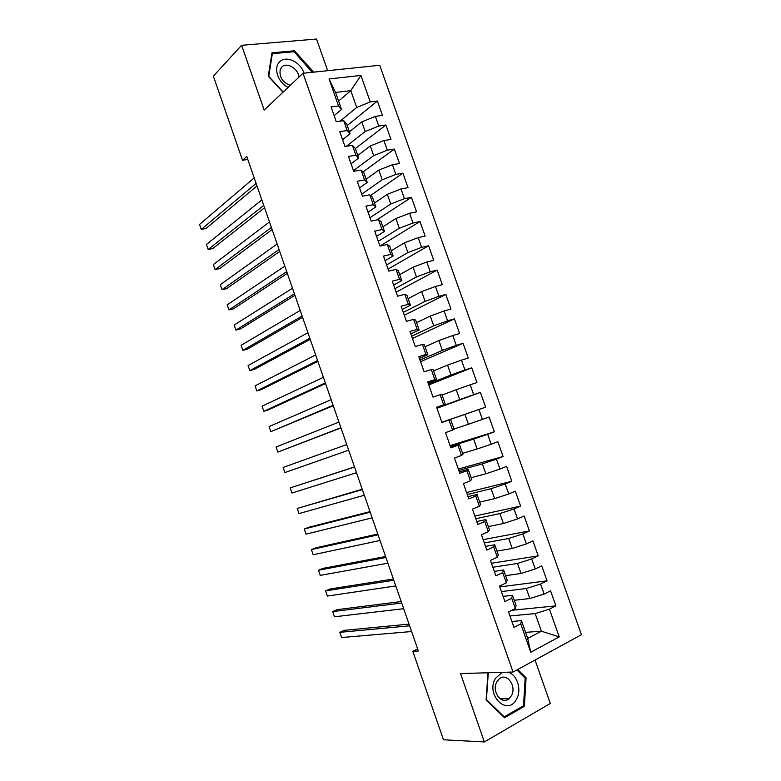 <?xml version="1.0" encoding="UTF-8"?>
<svg xmlns="http://www.w3.org/2000/svg" width="781" height="781" viewBox="0 0 781 781"><rect width="100%" height="100%" fill="white"/><g stroke="black" fill="none" stroke-linecap="round" stroke-linejoin="round"><path stroke-width="1.17" d="M327.669 70.69L316.53 39.05L241.602 45.308L213.35 76.118L242.52 160.261L247.802 159.451M581.445 634.709L379.732 65.282L303.028 73.258L513.049 672.031L581.445 634.709M513.049 672.031L460.526 673.564L484.357 741.95L550.312 703.466L535.034 660.033M525.554 632.356L541.37 631.194L559.235 636.896L549.443 609.17L555.887 605.861L550.576 590.836L544.113 594.077L540.559 584.022L547.042 580.83L541.741 565.844L535.239 568.968L531.695 558.932L538.207 555.867L532.925 540.911L526.384 543.908L522.85 533.901L529.401 530.943L524.119 516.026L517.559 518.906L514.025 508.919L520.605 506.088L515.343 491.19L508.743 493.953L505.219 483.986L511.838 481.272L506.586 466.413L499.947 469.049L496.433 459.111L503.081 456.514L497.839 441.695L491.171 444.213L487.666 434.285L494.353 431.815L489.121 417.015L482.414 419.417L478.919 409.517L485.636 407.165L480.413 392.404L473.676 394.678L470.182 384.799L476.937 382.563L471.724 367.831L464.959 369.999L461.473 360.139L468.258 358.02L463.055 343.318L456.25 345.368L452.775 335.527L459.599 333.526L454.405 318.853L447.572 320.786L444.106 310.975L450.959 309.091L445.775 294.447L438.912 296.263L435.447 286.471L442.329 284.694L437.165 270.089L430.263 271.788L426.807 262.016L433.728 260.356L428.574 245.781L421.633 247.362L418.186 237.609L425.137 236.077L419.993 221.531L413.022 222.995L409.586 213.262L416.566 211.836L411.441 197.32L404.441 198.677L401.004 188.963L408.024 187.655L402.898 173.167L395.86 174.417L392.443 164.723L399.491 163.522L394.376 149.064L387.308 150.196L383.891 140.531L390.969 139.438L385.873 125.019L378.775 126.034L375.368 116.379L382.475 115.412L377.389 101.013L347.223 125.536M559.235 636.896L530.729 652.242L520.761 623.921L521.425 620.631L511.897 621.461M419.993 221.531L379.966 246.064L387.278 244.463L390.773 254.421L383.481 256.09L388.762 271.114L396.035 269.377L399.55 279.354L392.287 281.14L397.578 296.204L404.822 294.339L408.336 304.336L401.112 306.25L406.423 321.342L413.627 319.361L417.152 329.387L409.957 331.417L415.277 346.539L422.443 344.431L425.977 354.476L418.821 356.634L424.151 371.795L431.288 369.559L434.832 379.634L427.705 381.909L433.045 397.099L440.142 394.747L443.696 404.841L436.608 407.243L441.958 422.462L449.026 419.993L452.58 430.097L445.531 432.625L450.891 447.884L457.92 445.287L461.493 455.421L454.474 458.066L459.843 473.364L466.843 470.631L470.416 480.793L463.436 483.566L468.815 498.893L475.775 496.042L479.358 506.225L472.417 509.124L477.816 524.481L484.737 521.503L488.33 531.705L481.418 534.731L486.827 550.127L493.719 547.022L497.312 557.243L490.439 560.397L495.857 575.831L502.71 572.6L506.313 582.841L499.479 586.131L504.907 601.585L511.731 598.226L515.343 608.497L508.538 611.913L513.986 627.407L520.761 623.921M379.966 246.083L374.695 231.088L382.026 229.536L378.531 219.607L381.021 221.609L384.477 231.42L376.559 236.389M338.612 101.081L350.786 90.635L360.91 75.454L329.045 78.94L338.544 105.952L331.056 106.899L336.269 121.729L343.738 120.713L347.203 130.564L339.745 131.628L344.968 146.496L352.407 145.354L355.882 155.224L348.453 156.415L353.686 171.312L361.095 170.053L364.581 179.942L357.181 181.251L362.433 196.177L369.803 194.801L373.289 204.71L365.928 206.145L371.19 221.101L378.531 219.607M360.91 75.454L370.253 101.921L377.389 101.013M417.64 648.923L412.798 651.325L418.362 650.993L246.757 156.454L242.52 160.261M349.419 131.794L361.798 121.875L365.196 131.511L346.364 146.281M375.368 116.379L361.798 121.875M378.775 126.034L365.196 131.511M329.045 78.94L335.566 92.431L341.541 109.408L334.131 115.656M338.544 105.952L341.541 109.408M357.757 155.487L370.292 145.969L373.699 155.614L353.451 170.639M383.891 140.531L370.292 145.969M387.308 150.196L373.699 155.614M343.738 120.713L346.666 123.984L350.093 133.707L342.576 139.701M347.203 130.564L350.093 133.707M366.104 179.22L378.805 170.112L382.221 179.786L361.72 194.147M392.443 164.723L378.805 170.112M395.86 174.417L382.221 179.786M352.407 145.354L355.228 148.312L358.655 158.055L351.05 163.795M355.882 155.224L358.655 158.055M374.48 203.001L387.337 194.303L390.754 203.997L369.999 217.704M401.004 188.963L387.337 194.303M404.441 198.677L390.754 203.997M361.095 170.053L363.809 172.689L367.246 182.461L359.533 187.948M364.581 179.942L367.246 182.461M382.866 226.841L395.889 218.553L399.316 228.257L378.287 241.309M409.586 213.262L395.889 218.553M413.022 222.995L399.316 228.257M369.803 194.801L372.41 197.124L375.846 206.906L368.036 212.139M373.289 204.71L375.846 206.906M391.271 250.721L404.451 242.842L407.887 252.575L386.605 264.964M418.186 237.609L404.451 242.842M421.633 247.362L407.887 252.575M382.026 229.536L384.477 231.42M399.687 274.658L413.042 267.2L416.478 276.952L394.932 288.667M426.807 262.016L413.042 267.2M430.263 271.788L416.478 276.952M387.278 244.463L389.66 246.142L393.116 255.973L385.101 260.698M390.773 254.421L393.116 255.973M408.131 298.645L421.642 291.596L425.089 301.368L403.279 312.42M435.447 286.471L421.642 291.596M438.912 296.263L425.089 301.368M396.035 269.377L398.31 270.734L401.776 280.584L393.663 285.045M399.55 279.354L401.776 280.584M416.585 322.68L430.263 316.051L433.719 325.843L411.646 336.22M444.106 310.975L430.263 316.051M447.572 320.786L433.719 325.843M404.822 294.339L406.979 295.374L410.455 305.254L402.235 309.452M408.336 304.336L410.455 305.254M425.059 346.764L438.902 340.555L442.358 350.366L420.032 360.07M452.775 335.527L438.902 340.555M456.25 345.368L442.358 350.366M413.627 319.361L415.668 320.073L419.153 329.972L410.835 333.907M417.152 329.387L419.153 329.972M433.553 370.897L447.562 365.108L451.027 374.948L428.427 383.969M461.473 360.139L447.562 365.108M464.959 369.999L451.027 374.948M422.443 344.431L424.376 344.821L427.871 354.74L419.446 358.42M425.977 354.476L427.871 354.74M442.066 395.088L456.231 389.719L459.706 399.579L436.843 407.926M470.182 384.799L456.231 389.719M473.676 394.678L459.706 399.579M431.288 369.559L433.104 369.628L436.599 379.566L428.076 382.983M434.832 379.634L436.599 379.566M441.909 422.316L464.929 414.379L468.415 424.259L454.005 429.033M478.919 409.517L464.929 414.379M482.414 419.417L468.415 424.259M440.142 394.747L441.851 394.483L445.355 404.441L436.735 407.594M443.696 404.841L445.355 404.441M450.354 446.341L473.647 439.098L477.132 448.997L462.567 453.341M487.666 434.285L473.647 439.098M491.171 444.213L477.132 448.997M449.026 419.993L441.929 422.384M450.617 419.397L454.132 429.374L452.58 430.097M458.818 470.426L482.375 463.865L485.88 473.784L471.138 477.699M496.433 459.111L482.375 463.865M499.947 469.049L485.88 473.784M457.92 445.287L459.404 444.36L450.608 447.083M459.404 444.36L462.918 454.357L461.493 455.421M467.292 494.558L491.132 488.681L494.637 498.629L479.719 502.115M505.219 483.986L491.132 488.681M508.743 493.953L494.637 498.629M466.843 470.631L468.209 469.381L459.306 471.841M468.209 469.381L471.734 479.397L470.416 480.793M475.795 518.74L499.899 513.556L503.413 523.524L488.33 526.579M514.025 508.919L499.899 513.556M517.559 518.906L503.413 523.524M475.775 496.042L477.025 494.451L468.024 496.638M477.025 494.451L480.559 504.497L479.358 506.225M484.308 542.971L508.685 538.49L512.209 548.477L496.96 551.093M522.85 533.901L508.685 538.49M526.384 543.908L512.209 548.477M484.737 521.503L485.87 519.58L476.761 521.503M485.87 519.58L489.414 529.645L488.33 531.705M492.84 567.25L517.491 563.472L521.025 573.479L505.6 575.656M531.695 558.932L517.491 563.472M535.239 568.968L521.025 573.479M493.719 547.022L494.724 544.757L485.518 546.407M494.724 544.757L498.278 554.842L497.312 557.243M501.392 591.578L526.326 588.503L529.86 598.539L514.259 600.277M540.559 584.022L526.326 588.503M544.113 594.077L529.86 598.539M502.71 572.6L503.608 569.993L494.295 571.38M503.608 569.993L507.162 580.107L506.313 582.841M509.964 615.965L535.17 613.593L541.37 631.194L527.683 638.409L521.425 620.631M549.443 609.17L535.17 613.593M511.731 598.226L512.512 595.288L503.081 596.391M512.512 595.288L516.075 605.421L515.343 608.497M484.357 741.95L443.471 739.783L412.798 651.325M241.602 45.308L264.163 110.053L303.028 73.258M340.077 121.211L356.712 107.446L350.786 90.635L335.566 92.431M530.729 652.242L527.683 638.409M370.253 101.921L356.712 107.446M487.998 672.763L486.094 699.981L504.497 717.749L524.393 706.317L526.082 677.791L517.686 669.502M313.054 72.213L313.152 71.51L294.496 50.785L271.973 52.805L268.274 76.157L282.976 92.236M555.887 605.861L511.78 610.283M547.042 580.83L499.762 586.931M538.207 555.867L491.444 563.267M529.401 530.943L483.136 539.642M520.605 506.088L474.858 516.065M511.838 481.272L466.589 492.538M503.081 456.514L458.33 469.059M494.353 431.815L450.1 445.629M480.413 392.404L436.96 408.238M485.636 407.165L441.88 422.248M471.724 367.831L428.769 384.935M463.055 343.318L420.588 361.671M454.405 318.853L412.436 338.456M445.775 294.447L404.294 315.29M437.165 270.089L396.162 292.172M428.574 245.781L388.059 269.094M411.441 197.32L376.637 219.988M402.898 173.167L370.575 195.484M394.376 149.064L363.048 171.947M385.873 125.019L355.326 148.575M524.832 677.81L526.082 677.791M522.596 706.297L524.393 706.317M293.49 51.79L294.496 50.785M312.322 72.291L313.152 71.51M409.039 624.136L344.157 630.355L339.842 632.337L409.625 625.815M339.842 632.337L341.629 637.53L411.607 631.526M401.2 601.546L337.041 609.668L332.706 611.601L401.707 603.01M332.706 611.601L334.493 616.785L403.689 608.702M393.38 579.004L329.933 589.02L325.589 590.895L393.809 580.234M325.589 590.895L327.366 596.069L395.782 585.926M502.29 672.343L495.437 678.367C485.284 695.217 507.806 716.958 516.592 699.015C522.02 689.672 516.963 674.12 507.884 672.187M496.921 681.676C491.19 690.96 501.314 705.409 508.87 698.81L511.379 695.783C517.051 686.362 506.762 672.011 499.215 678.884L496.921 681.676M516.856 669.952L525.154 678.133L523.514 705.77L504.233 716.831L486.417 699.62L488.291 672.753M503.53 716.821L504.233 716.831M303.936 73.16C300.783 62.06 286.071 55.041 279.715 61.816C272.999 67.625 278.007 82.835 288.15 87.345M298.938 77.134C298.41 68.669 286.744 61.689 281.853 67.02L280.223 69.597C279.129 77.134 282.468 82.376 290.259 85.344M283.161 92.06L268.762 76.313L272.344 53.694L294.154 51.731L312.166 72.311M271.739 54.319L272.344 53.694M385.57 556.502L322.846 568.412L318.482 570.228L385.921 557.517M318.482 570.228L320.259 575.392L387.893 563.189M377.779 534.038L315.768 547.832L311.385 549.59L378.053 534.839M311.385 549.59L313.152 554.744L380.015 540.501M369.999 511.623L308.7 527.302L304.297 529.001L370.204 512.199M304.297 529.001L306.074 534.145L372.166 517.852M362.238 489.248L297.229 508.441L362.364 489.609M297.229 508.441L298.996 513.576L364.317 495.252M354.486 466.921L290.171 487.92L354.535 467.067M290.171 487.92L291.938 493.045L356.487 472.7M284.889 472.554L348.687 450.198L284.889 472.554L283.132 467.438L346.725 444.565M340.887 427.715L277.851 452.092L276.093 446.986L338.934 422.101M340.965 427.939L277.851 452.092M333.106 405.29L270.831 431.668L269.074 426.572L331.154 399.687M333.253 405.73L270.831 431.668M325.335 382.905L263.822 411.284L262.065 406.198L323.393 377.321M325.56 383.559L268.303 409.918L263.822 411.284M317.584 360.568L256.822 390.939L255.075 385.853L315.651 354.984M317.887 361.437L261.323 389.621L256.822 390.939M309.852 338.271L249.832 370.624L248.094 365.547L307.919 332.706M310.223 339.354L254.352 369.364L249.832 370.624M302.13 316.022L242.862 350.347L241.124 345.28L300.197 310.457M302.569 317.311L247.392 349.136L242.862 350.347M294.417 293.812L235.901 330.099L234.163 325.042L292.494 288.257M294.945 295.306L240.45 328.957L235.901 330.099M286.725 271.642L228.95 309.891L227.212 304.844L284.811 266.106M287.32 273.35L233.509 308.798L228.95 309.891M279.051 249.52L222.019 289.722L220.281 284.684L277.138 243.994M279.715 251.433L226.588 288.687L222.019 289.722M271.388 227.437L215.087 269.582L213.359 264.554L269.474 221.921M272.13 229.565L219.676 268.605L215.087 269.582M263.744 205.393L208.176 249.481L206.448 244.463L261.83 199.897M264.554 207.726L212.783 248.563L208.176 249.481M256.109 183.398L201.273 229.419L199.555 224.411L254.206 177.912M256.988 185.937L205.891 228.55L201.273 229.419M500.084 698.79L508.87 698.81"/></g></svg>
